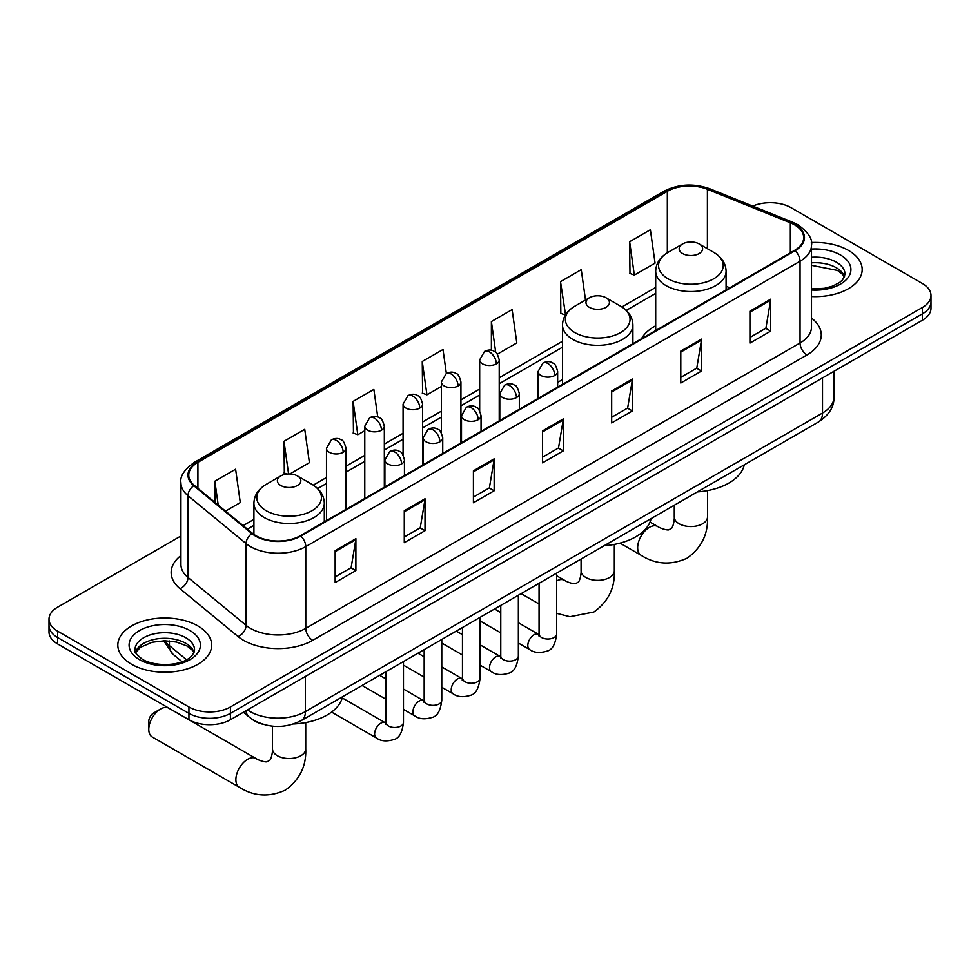 <?xml version="1.0" encoding="UTF-8"?>
<svg xmlns="http://www.w3.org/2000/svg" width="980" height="980" viewBox="0 0 980 980"><rect width="100%" height="100%" fill="white"/><g stroke="black" fill="none" stroke-linecap="round" stroke-linejoin="round"><path stroke-width="1.47" d="M562.508 379.579A51.818 29.915 0 0 0 557.645 382.568M655.694 325.776A51.818 29.915 0 0 0 641.471 338.749M263.436 724.441A29.327 16.93 180 0 1 251.591 718.891M180.933 535.987L57.587 607.196A29.327 16.93 0 0 0 49 619.176L49 631.941A29.327 16.93 0 0 0 57.587 643.921L188.932 719.749A29.327 16.93 0 0 0 230.41 719.749L922.413 320.227A29.327 16.93 0 0 0 931 308.259L931 301.877A29.327 16.93 0 0 1 922.413 313.845A29.327 16.93 0 0 0 931 301.877L931 295.482A29.327 16.93 0 0 0 922.413 283.514L791.068 207.686A29.327 16.93 0 0 0 752.726 206.106M49 619.176A29.327 16.93 0 0 0 57.587 631.145L188.932 706.984A29.327 16.93 0 0 0 230.41 706.984L230.41 713.367L922.413 313.845L230.41 713.367A29.327 16.93 0 0 1 188.932 713.367A29.327 16.93 0 0 0 230.41 713.367L230.41 719.749M57.587 631.145L57.587 637.539L188.932 713.367L57.587 637.539A29.327 16.93 0 0 1 49 625.559A29.327 16.93 0 0 0 57.587 637.539L57.587 643.921M848.435 250.39A46.93 27.097 0 0 0 811.317 242.55A46.93 27.097 0 0 1 848.435 250.39A46.93 27.097 0 0 1 862.18 269.549A46.93 27.097 0 0 0 848.435 250.39M197.923 625.963A46.93 27.097 0 0 0 146.78 620.083A46.93 27.097 0 0 0 117.821 645.122A46.93 27.097 0 0 0 131.565 664.269A46.93 27.097 0 0 0 182.696 670.149A46.93 27.097 0 0 0 211.668 645.122A46.93 27.097 0 0 0 197.923 625.963A46.93 27.097 0 0 0 146.78 620.083A46.93 27.097 0 0 0 117.821 645.122A46.93 27.097 0 0 0 131.565 664.269A46.93 27.097 0 0 0 182.696 670.149A46.93 27.097 0 0 0 211.668 645.122A46.93 27.097 0 0 0 197.923 625.963M794.523 224.837A31.287 18.057 180 0 1 803.686 237.613A31.287 18.057 180 0 1 794.523 250.39L300.235 535.754A31.287 18.057 180 0 1 252.485 533.341L194.407 485.455A31.287 18.057 180 0 1 188.748 475.092A31.287 18.057 180 0 1 197.911 462.327L667.331 191.308A31.287 18.057 180 0 1 707.401 189.287L790.346 222.815A31.287 18.057 180 0 1 794.523 224.837M795.074 224.518A32.071 18.51 0 0 0 790.787 222.448L707.842 188.919A32.071 18.51 0 0 0 666.78 190.99L197.36 462.009A32.071 18.51 0 0 0 193.771 485.713L251.848 533.598A32.071 18.51 0 0 0 300.786 536.072L795.074 250.709A32.071 18.51 0 0 0 795.074 224.518M335.148 550.65L335.148 582.573L355.887 570.605L355.887 538.669L335.148 550.65M335.148 576.914L351.122 567.69L355.801 539.735A7.816 4.52 -120 0 0 355.887 538.669M350.987 567.763L355.887 570.605M404.274 510.727L404.274 542.663L425.014 530.695L425.014 498.759L404.274 510.727M404.274 537.003L420.249 527.779L424.928 499.825A7.816 4.52 -120 0 0 425.014 498.759M420.114 527.852L425.014 530.695M473.413 470.817L473.413 502.752L494.153 490.772L494.153 458.848L473.413 470.817M473.413 497.081L489.388 487.869L494.067 459.902A7.816 4.52 -120 0 0 494.153 458.848M489.241 487.942L494.153 490.772M749.933 311.175L749.933 343.098L770.672 331.13L770.672 299.194L749.933 311.175M749.933 337.438L765.907 328.214L770.586 300.26A7.816 4.52 -120 0 0 770.672 299.194M765.76 328.3L770.672 331.13M680.794 351.085L680.794 383.021L701.533 371.04L701.533 339.117L680.794 351.085M680.794 377.349L696.768 368.125L701.46 340.17A7.816 4.52 -120 0 0 701.533 339.117M696.633 368.211L701.533 371.04M611.667 390.996L611.667 422.931L632.406 410.951L632.406 379.027L611.667 390.996M611.667 417.26L627.641 408.035L632.321 380.081A7.816 4.52 -120 0 0 632.406 379.027M627.506 408.121L632.406 410.951M542.54 430.906L542.54 462.842L563.279 450.861L563.279 418.938L542.54 430.906M542.54 457.17L558.514 447.946L563.194 419.991A7.816 4.52 -120 0 0 563.279 418.938M558.367 448.032L563.279 450.861M811.501 296.548A46.93 27.097 0 0 0 862.18 269.549A46.93 27.097 0 0 1 811.501 296.548M230.41 706.984L922.413 307.463A29.327 16.93 0 0 0 931 295.482M289.872 473.952L309.411 462.67L304.731 429.314L283.992 441.282L284.322 473.022M225.523 511.107L240.284 502.581L235.604 469.224L214.865 481.192L214.865 502.324M497.387 354.148L516.803 342.939L512.124 309.582L491.384 321.55L491.384 350.276M585.513 300.015L581.25 269.659L560.511 281.64L560.842 313.38M629.638 241.729L634.33 275.086L655.069 263.118L650.377 229.749L629.638 241.729L629.981 273.457M377.729 416.953L373.858 389.403L353.119 401.371L353.462 433.111M446.353 373.454L442.997 349.493L422.257 361.461L422.588 393.201M422.257 361.461L426.937 394.818L441.368 386.488M426.937 394.818L422.257 393.078M491.384 321.55L495.709 352.359M560.511 281.64L565.534 314.801M565.191 314.997L560.511 313.245M634.33 275.086L629.638 273.334M353.119 401.371L357.798 434.74L364.781 430.71M357.798 434.74L353.119 432.988M287.067 474.051L283.992 472.899M283.992 441.282L288.573 473.952M214.865 481.192L218.209 505.08M682.595 253.538A11.736 6.774 0 0 0 699.193 253.538A11.736 6.774 0 0 0 699.193 243.959L713.759 252.375A32.328 18.669 0 0 1 713.759 278.773A32.328 18.669 0 0 1 668.029 278.773A32.328 18.669 0 0 1 668.029 252.375C660.067 257.103 655.963 263.375 655.694 271.215A35.194 20.323 0 0 0 666.008 285.584A35.194 20.323 0 0 0 704.363 289.982A35.194 20.323 0 0 0 726.082 271.215C725.825 263.375 721.721 257.103 713.759 252.375L699.193 243.959A11.736 6.774 0 0 0 682.595 243.959A11.736 6.774 0 0 0 682.595 253.538M697.356 491.899A53.765 31.042 0 0 0 744.273 464.814M589.409 307.34A11.736 6.774 0 0 0 605.995 307.34A11.736 6.774 0 0 0 605.995 297.761L620.573 306.177A32.328 18.669 0 0 1 620.573 332.575A32.328 18.669 0 0 1 574.844 332.575A32.328 18.669 0 0 1 574.844 306.177C566.881 310.905 562.765 317.177 562.508 325.017A35.194 20.323 0 0 0 572.822 339.386A35.194 20.323 0 0 0 611.177 343.784A35.194 20.323 0 0 0 632.896 325.017C632.639 317.177 628.535 310.905 620.573 306.177L605.995 297.761A11.736 6.774 0 0 0 589.409 297.761A11.736 6.774 0 0 0 589.409 307.34M604.17 545.701A53.765 31.042 0 0 0 651.088 518.616M148.776 729.377L148.776 721.39A6.848 3.957 -60 0 1 153.615 713.011L160.524 709.018A16.623 9.592 120 0 0 148.776 729.377A16.623 9.592 120 0 0 152.219 736.985L239.316 787.271A16.623 9.592 -60 0 1 236.768 773.955A16.623 9.592 -60 0 1 247.634 759.304A16.623 9.592 -60 0 1 255.939 758.483C256.87 759.316 263.24 762.195 266.903 761.877L269.941 760.125C272.048 757.111 272.734 750.141 272.489 748.928A16.623 9.592 180 0 0 277.352 755.715A16.623 9.592 180 0 0 300.86 755.715A16.623 9.592 180 0 0 305.723 748.928C306.434 766.127 299.623 779.884 285.266 790.174C269.182 797.451 253.869 796.483 239.316 787.271M280.807 485.504A11.736 6.774 0 0 0 297.406 485.504A11.736 6.774 0 0 0 297.406 475.925L311.971 484.341A32.328 18.669 0 0 1 311.971 510.739A32.328 18.669 0 0 1 266.242 510.739A32.328 18.669 0 0 1 266.242 484.341C258.279 489.069 254.175 495.353 253.918 503.181A35.194 20.323 0 0 0 264.22 517.55A35.194 20.323 0 0 0 302.575 521.96A35.194 20.323 0 0 0 324.307 503.181C324.037 495.353 319.933 489.069 311.971 484.341L297.406 475.925A11.736 6.774 0 0 0 280.807 475.925A11.736 6.774 0 0 0 280.807 485.504M293.559 723.987A53.765 31.042 0 0 0 342.486 696.78M255.939 758.483L168.829 708.197A16.623 9.592 120 0 0 160.524 709.018L153.615 713.011M247.487 709.9A39.102 22.577 0 0 0 250.121 711.566A39.102 22.577 0 0 0 305.417 711.566L822.514 413.033A39.102 22.577 0 0 0 833.968 397.059C834.262 406.774 829.092 415.079 818.471 421.976L301.375 720.52A19.551 11.295 60 0 0 305.417 711.566L305.417 676.445M822.514 377.9L822.514 413.033A19.551 11.295 60 0 1 818.471 421.976M245.907 710.806A19.551 13.083 129.5 0 0 249.312 717.164L243.371 712.264M922.413 320.227L922.413 307.463M188.932 719.749L188.932 706.984M164.946 640.773A39.102 22.577 0 0 0 169.442 645.649L169.442 640.969M182.047 661.708L173.019 654.26A19.551 13.083 129.5 0 1 169.442 645.649L186.482 659.699M811.501 318.071A48.878 28.224 180 0 1 806.957 354.956L312.681 640.332A9.776 5.647 60 0 1 305.772 628.352L800.048 342.988A39.102 22.577 0 0 0 811.501 327.014L811.501 245.282A39.102 22.577 180 0 1 800.048 261.243A9.776 5.647 -120 0 0 795.074 250.709M312.681 640.332A48.878 28.224 180 0 1 243.555 640.332A48.878 28.224 180 0 1 238.079 636.559L179.989 588.674A48.878 28.224 180 0 1 180.933 555.55M250.464 628.352A39.102 22.577 0 0 0 305.772 628.352L305.772 546.607A39.102 22.577 180 0 1 246.078 543.594L188.001 495.709A39.102 22.577 180 0 1 180.933 482.76L180.933 564.505A39.102 22.577 0 0 0 188.001 577.453L246.078 625.338A39.102 22.577 0 0 0 250.464 628.352M811.501 245.282C812.812 239.169 808.316 232.358 798.026 224.837L792.881 222.338A9.776 4.582 112 0 0 790.787 222.448M792.881 222.338L709.937 188.809C693.742 183.076 678.368 183.909 663.827 191.308A9.776 5.647 60 0 1 666.78 190.99M197.36 462.009A9.776 5.647 -120 0 0 194.407 462.315C184.264 469.616 179.769 476.427 180.933 482.76M193.771 485.713A9.776 6.542 129.5 0 0 188.001 495.709L188.001 577.453A9.776 6.542 -50.5 0 1 179.989 588.674M709.937 188.809A9.776 4.582 112 0 0 707.842 188.919M251.848 533.598A9.776 6.542 129.5 0 0 246.078 543.594L246.078 625.338A9.776 6.542 -50.5 0 1 238.079 636.559M300.786 536.072A9.776 5.647 60 0 1 305.772 546.607L800.048 261.243L800.048 342.988A9.776 5.647 60 0 0 806.957 354.956M197.911 462.327L197.911 488.346M790.346 222.815L790.346 252.803M707.401 189.287L707.401 248.7M729.806 287.753L726.082 286.246M667.331 191.308L667.331 252.791M655.694 287.434L621.871 306.961M562.508 341.236L499.224 377.766M479.673 389.06L460.931 399.877M441.368 411.171L422.625 421.988M403.074 433.283L384.332 444.099M364.781 455.394L346.026 466.211M326.475 477.505L313.269 485.125M253.918 519.4L243.126 525.623M542.54 431.923L563.194 419.991M611.667 392.012L632.321 380.081M680.794 352.102L701.46 340.17M749.933 312.179L770.586 300.26M473.413 471.833L494.067 459.902M404.274 511.744L424.928 499.825M335.148 551.654L355.801 539.735M844.564 276.789A29.804 17.199 0 0 0 836.332 267.761A29.804 17.199 0 0 0 811.501 262.861M811.501 288.929L824.364 288.304L832.461 286.172L839.529 282.546L842.616 279.827L845.054 274.339A29.804 17.199 0 0 0 836.332 262.175A29.804 17.199 0 0 0 811.501 257.262M811.501 290.019A35.66 20.592 0 0 0 847.443 278.418A35.66 20.592 0 0 0 840.473 254.984A35.66 20.592 0 0 0 811.501 249.067M707.511 490.613L707.511 516.962A16.623 9.592 180 0 1 702.648 523.749A16.623 9.592 180 0 1 679.14 523.749A16.623 9.592 180 0 1 674.277 516.962C674.522 518.175 673.836 525.145 671.729 528.159L668.691 529.911C665.028 530.229 658.646 527.338 657.727 526.517L650.022 522.071M707.511 516.962C708.221 534.161 701.398 547.906 687.054 558.208C670.969 565.485 655.657 564.517 641.104 555.305A16.623 9.592 -60 0 1 638.556 541.989A16.623 9.592 -60 0 1 649.409 527.338A16.623 9.592 -60 0 1 657.727 526.517M614.325 544.415L614.325 570.764A16.623 9.592 180 0 1 609.462 577.551A16.623 9.592 180 0 1 585.954 577.551A16.623 9.592 180 0 1 581.079 570.764C581.336 571.977 580.65 578.935 578.543 581.961L575.505 583.713C571.842 584.031 565.46 581.14 564.541 580.319L556.665 575.774M556.665 580.895A16.623 9.592 -60 0 1 564.541 580.319M194.04 652.361A29.804 17.199 0 0 0 185.808 643.333A29.804 17.199 0 0 0 155.906 639.07A29.804 17.199 0 0 0 135.436 652.361M185.808 637.735A29.804 17.199 0 0 0 153.333 634.011A29.804 17.199 0 0 0 134.946 649.912C133.378 650.83 135.889 653.991 142.455 659.381C157.78 668.348 191.835 665.849 194.542 649.912A29.804 17.199 0 0 0 185.808 637.735M139.528 659.675A35.66 20.592 0 0 0 189.961 659.675A35.66 20.592 0 0 0 189.961 630.557A35.66 20.592 0 0 0 139.528 630.557A35.66 20.592 0 0 0 139.528 659.675M554.778 375.475A9.776 5.647 0 0 0 557.645 371.481C556.089 365.822 554.545 363.053 553.002 363.163C550.172 361.167 546.828 361.118 542.969 363.017A9.776 5.647 60 0 1 547.857 363.494A9.776 5.647 -120 0 1 554.778 375.475A9.776 5.647 0 0 1 540.948 375.475A9.776 5.647 0 0 1 538.081 371.481L542.969 363.017M518.359 643.039L529.641 649.544A8.796 5.084 -60 0 1 528.293 642.5A8.796 5.084 -60 0 1 534.039 634.746A8.796 5.084 -60 0 1 534.431 634.526A8.796 5.084 -60 0 1 538.437 634.305L518.359 622.716M539.563 635.199L538.779 635.848L539.061 633.95A8.796 5.084 -0 0 0 541.646 637.539A8.796 5.084 -0 0 0 553.676 637.76A8.796 5.084 -0 0 0 556.665 633.95C555.452 644.166 552.291 649.863 547.171 651.063C539.821 653.305 533.965 652.79 529.641 649.544M516.472 397.586A9.776 5.647 0 0 0 519.339 393.593C517.795 387.933 516.24 385.165 514.696 385.275C511.866 383.278 508.522 383.229 504.676 385.128A9.776 5.647 60 0 1 509.563 385.606A9.776 5.647 -120 0 1 516.472 397.586A9.776 5.647 0 0 1 502.654 397.586A9.776 5.647 0 0 1 499.788 393.593L504.676 385.128M480.065 665.151L491.335 671.655A8.796 5.084 -60 0 1 489.988 664.611A8.796 5.084 -60 0 1 495.733 656.857A8.796 5.084 -60 0 1 496.125 656.637A8.796 5.084 -60 0 1 500.143 656.416L480.065 644.828M501.27 657.311L500.486 657.96L500.768 656.061A8.796 5.084 -0 0 0 503.34 659.65A8.796 5.084 -0 0 0 515.382 659.871A8.796 5.084 -0 0 0 518.359 656.061C517.158 666.278 513.998 671.974 508.865 673.174C501.515 675.416 495.672 674.902 491.335 671.655M478.179 419.697A9.776 5.647 0 0 0 481.045 415.704C479.49 410.044 477.946 407.276 476.403 407.386C473.573 405.389 470.229 405.34 466.382 407.239A9.776 5.647 60 0 1 471.27 407.717A9.776 5.647 -120 0 1 478.179 419.697A9.776 5.647 0 0 1 464.349 419.697A9.776 5.647 0 0 1 461.494 415.704L466.382 407.239M441.772 687.262L453.042 693.767A8.796 5.084 -60 0 1 451.694 686.723A8.796 5.084 -60 0 1 457.44 678.969A8.796 5.084 -60 0 1 457.832 678.748A8.796 5.084 -60 0 1 461.837 678.528L441.772 666.939M462.977 679.422L462.18 680.071L462.462 678.172A8.796 5.084 -0 0 0 465.047 681.761A8.796 5.084 -0 0 0 477.089 681.982A8.796 5.084 -0 0 0 480.065 678.172C478.853 688.389 475.692 694.085 470.572 695.286C463.221 697.527 457.378 697.013 453.042 693.767M439.885 441.809A9.776 5.647 0 0 0 442.74 437.815C441.196 432.156 439.653 429.387 438.109 429.497C435.267 427.501 431.935 427.452 428.076 429.35A9.776 5.647 60 0 1 432.964 429.828A9.776 5.647 -120 0 1 439.885 441.809A9.776 5.647 0 0 1 426.055 441.809A9.776 5.647 0 0 1 423.189 437.815L428.076 429.35M403.466 709.373L414.736 715.878A8.796 5.084 -60 0 1 413.389 708.834A8.796 5.084 -60 0 1 419.146 701.08A8.796 5.084 -60 0 1 419.538 700.859A8.796 5.084 -60 0 1 423.544 700.639L403.466 689.05M424.671 701.533L423.887 702.182L424.168 700.284A8.796 5.084 -0 0 0 426.741 703.873A8.796 5.084 -0 0 0 438.783 704.093A8.796 5.084 -0 0 0 441.772 700.284C440.559 710.5 437.399 716.196 432.278 717.397C424.916 719.639 419.073 719.124 414.736 715.878M401.579 463.92A9.776 5.647 0 0 0 404.446 459.926C402.902 454.267 401.347 451.498 399.803 451.609C396.974 449.612 393.629 449.563 389.783 451.462A9.776 5.647 60 0 1 394.671 451.939A9.776 5.647 -120 0 1 401.579 463.92A9.776 5.647 0 0 1 387.762 463.92A9.776 5.647 0 0 1 384.895 459.926L389.783 451.462M331.583 712.092L376.443 737.989A8.796 5.084 -60 0 1 375.095 730.945A8.796 5.084 -60 0 1 380.84 723.191A8.796 5.084 -60 0 1 381.232 722.971A8.796 5.084 -60 0 1 385.238 722.75L342.216 697.907M386.377 723.644L385.593 724.293L385.875 722.383A8.796 5.084 -0 0 0 388.448 725.984A8.796 5.084 -0 0 0 400.489 726.205A8.796 5.084 -0 0 0 403.466 722.383C402.266 732.611 399.093 738.308 393.972 739.508C386.622 741.75 380.779 741.235 376.443 737.989M496.358 363.849A9.776 5.647 0 0 0 499.224 359.868C497.669 354.209 496.125 351.44 494.582 351.551C491.752 349.554 488.408 349.505 484.561 351.404A9.776 5.647 60 0 1 489.449 351.881A9.776 5.647 -120 0 1 496.358 363.849A9.776 5.647 0 0 1 482.54 363.849A9.776 5.647 0 0 1 479.673 359.868L484.561 351.404M458.064 385.961A9.776 5.647 0 0 0 460.931 381.98C459.375 376.32 457.832 373.552 456.288 373.662C453.458 371.665 450.114 371.616 446.255 373.515A9.776 5.647 60 0 1 451.143 373.993A9.776 5.647 -120 0 1 458.064 385.961A9.776 5.647 0 0 1 444.234 385.961A9.776 5.647 0 0 1 441.368 381.98L446.255 373.515M419.759 408.072A9.776 5.647 0 0 0 422.625 404.091C421.082 398.431 419.526 395.663 417.982 395.773C415.152 393.776 411.821 393.727 407.962 395.626A9.776 5.647 60 0 1 412.85 396.104A9.776 5.647 -120 0 1 419.759 408.072A9.776 5.647 0 0 1 405.941 408.072A9.776 5.647 0 0 1 403.074 404.091L407.962 395.626M381.465 430.183A9.776 5.647 0 0 0 384.332 426.202C382.776 420.543 381.232 417.774 379.689 417.884C376.859 415.888 373.515 415.839 369.668 417.737A9.776 5.647 60 0 1 374.556 418.215A9.776 5.647 -120 0 1 381.465 430.183A9.776 5.647 0 0 1 367.635 430.183A9.776 5.647 0 0 1 364.781 426.202L369.668 417.737M343.171 452.295A9.776 5.647 0 0 0 346.026 448.313C344.482 442.654 342.939 439.885 341.395 439.996C338.566 437.999 335.221 437.95 331.363 439.849A9.776 5.647 60 0 1 336.25 440.326A9.776 5.647 -120 0 1 343.171 452.295A9.776 5.647 0 0 1 329.341 452.295A9.776 5.647 0 0 1 326.475 448.313L331.363 439.849M301.375 720.52C285.633 728.422 269.904 728.422 254.163 720.52L249.312 717.164M833.968 397.059L833.968 371.298M173.019 654.26L163.648 640.785M663.827 191.308L194.407 462.315M655.694 293.388L626.245 310.391M562.508 347.177L499.224 383.719M479.673 395.014L460.931 405.83M441.368 417.125L422.625 427.942M403.074 439.236L384.332 450.053M364.781 461.347L346.026 472.164M326.475 483.459L317.643 488.555M253.918 525.354L247.377 529.127M844.417 277.132L842.616 274.425L837.545 270.443L811.501 265.323M641.104 555.305L620.022 543.128M726.082 289.896L726.082 271.215M655.694 330.53L655.694 271.215M682.595 243.959L668.029 252.375M674.277 505.227L674.277 516.962M614.325 570.764C615.036 587.963 608.213 601.708 593.868 612.01L569.944 616.714L556.665 613.345M539.061 603.999L521.14 593.647M632.896 343.698L632.896 325.017M562.508 384.332L562.508 325.017M589.409 297.761L574.844 306.177M581.079 559.029L581.079 570.764M305.723 722.579L305.723 748.928M324.307 521.862L324.307 503.181M253.918 534.431L253.918 503.181M280.807 475.925L266.242 484.341M272.489 726.18L272.489 748.928M193.905 652.705L192.105 649.997L187.033 646.016L176.547 642.059L164.714 640.773L152.108 642.255L140.336 647.376L135.583 652.705M556.665 573.129L556.665 633.95M557.645 387.149L557.645 371.481M500.768 632.872L480.065 620.928M539.061 583.296L539.061 633.95M538.081 398.431L538.081 371.481M500.768 612.561L494.569 608.984M518.359 595.24L518.359 656.061M519.339 409.26L519.339 393.593M462.462 654.983L441.772 643.039M500.768 605.407L500.768 656.061M499.788 420.543L499.788 393.593M462.462 634.673L456.276 631.096M480.065 617.351L480.065 678.172M481.045 431.372L481.045 415.704M424.168 677.094L403.466 665.151M462.462 627.519L462.462 678.172M461.494 442.654L461.494 415.704M424.168 656.784L417.97 653.207M441.772 639.462L441.772 700.284M442.74 453.483L442.74 437.815M385.875 699.206L362.073 685.473M424.168 649.63L424.168 700.284M423.189 464.765L423.189 437.815M385.875 678.895L379.677 675.318M403.466 661.573L403.466 722.383M404.446 475.594L404.446 459.926M385.875 671.741L385.875 722.383M384.895 486.876L384.895 459.926M499.224 420.873L499.224 359.868M479.673 410.706L479.673 359.868M460.931 442.985L460.931 381.98M441.368 432.817L441.368 381.98M422.625 465.096L422.625 404.091M403.074 454.928L403.074 404.091M384.332 487.207L384.332 426.202M364.781 498.489L364.781 426.202M346.026 509.318L346.026 448.313M326.475 520.601L326.475 448.313"/></g></svg>
